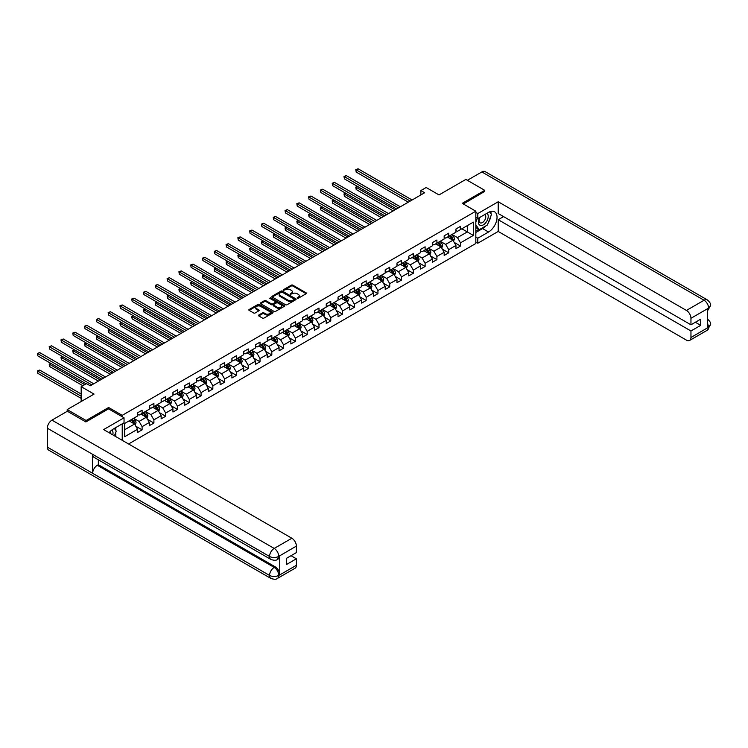 <?xml version="1.0" encoding="UTF-8"?>
<svg xmlns="http://www.w3.org/2000/svg" width="748" height="748" viewBox="0 0 748 748"><rect width="100%" height="100%" fill="white"/><g stroke="black" fill="none" stroke-linecap="round" stroke-linejoin="round"><path stroke-width="1.12" d="M297.236 298.274L298.274 298.274L306.156 293.721A1.047 0.608 0 0 0 306.156 292.87L292.805 285.156A1.047 0.608 0 0 0 291.318 285.156L283.436 289.71L283.436 290.308L285.493 289.719A3.357 1.935 0 0 1 290.243 289.719L291.355 290.364A3.357 1.935 0 0 1 292.337 291.729A3.357 1.935 0 0 1 291.355 293.104L290.336 294.291L292.393 293.702A3.357 1.935 0 0 1 297.143 293.702L298.256 294.347A3.357 1.935 0 0 1 299.237 295.712A3.357 1.935 0 0 1 298.256 297.087L297.236 298.274L297.236 297.676M258.743 315.058A1.047 0.608 0 0 0 258.743 315.908L262.492 318.078A1.047 0.608 0 0 0 263.979 318.078L272.73 313.019A1.047 0.608 0 0 0 272.73 312.168L259.378 304.455A1.047 0.608 0 0 0 257.892 304.455L249.14 309.513A1.047 0.608 0 0 0 249.14 310.364L253.666 312.982A1.047 0.608 0 0 0 255.152 312.982L258.892 310.813A1.047 0.608 0 0 0 258.892 309.962L256.648 308.662A2.805 1.618 0 0 1 255.825 307.512A2.805 1.618 0 0 1 257.564 306.016A2.805 1.618 0 0 1 260.622 306.371L269.411 311.449A2.805 1.618 0 0 1 270.234 312.589A2.805 1.618 0 0 1 268.504 314.095A2.805 1.618 0 0 1 265.447 313.739L263.979 312.888A1.047 0.608 0 0 0 262.492 312.888L258.743 315.058L258.743 315.908M484.751 191.647L484.751 190.338L465.854 179.427L439.02 194.919L426.173 187.505L420.881 190.553L424.658 192.741L90.256 385.809L86.469 383.621L81.177 386.679L81.177 401.517M108.619 408.894L108.619 407.492L86.095 420.498L67.198 409.586L94.033 394.093L81.177 386.679M108.619 407.492L122.223 415.355L475.831 211.198L475.831 243.493L128.572 443.975M484.751 190.338L462.227 203.344L475.831 211.198M285.568 304.754A1.047 0.608 0 0 0 287.054 304.754L295.806 299.696A1.047 0.608 0 0 0 295.806 298.845L282.454 291.131A1.047 0.608 0 0 0 280.968 291.131L272.216 296.189A1.047 0.608 0 0 0 272.216 297.04L285.568 304.754M269.944 298.433L270.692 298.536L270.692 297.667L284.268 305.502A1.047 0.608 0 0 1 284.268 306.362L275.516 311.411A1.047 0.608 0 0 1 274.03 311.411L260.678 303.707L260.678 302.846A1.047 0.608 0 0 0 260.678 303.707M260.678 302.846L264.427 300.687A1.047 0.608 0 0 1 265.905 300.687L271.328 303.81A1.047 0.608 0 0 0 272.805 303.81L275.292 302.379A1.047 0.608 0 0 0 275.292 301.519L269.654 298.265L270.692 297.667M67.198 411.335L67.198 409.586M86.095 420.498L86.095 421.807M122.223 440.31L122.223 423.864M122.223 416.748L122.223 415.355M135.79 426.192L142.101 429.838L142.101 426.65L149.366 422.461L149.366 425.649L153.901 423.031L153.901 419.843L161.157 415.654L161.157 418.843L165.691 416.225L165.691 413.036L172.947 408.847L172.947 412.036L177.482 409.418L177.482 406.229L184.737 402.041L184.737 405.229L189.272 402.611L189.272 399.423L196.528 395.234L196.528 398.422L201.062 395.804L201.062 392.616L208.318 388.427L208.318 391.606L212.853 388.988L212.853 385.809L220.118 381.62L220.118 384.799L224.652 382.181L224.652 379.002L231.908 374.804L231.908 377.992L236.443 375.374L236.443 372.186L243.698 367.997L243.698 371.186L248.233 368.568L248.233 365.379L255.489 361.191L255.489 364.379L260.024 361.761L260.024 358.573L267.279 354.384L267.279 357.572L271.814 354.954L271.814 351.766L279.069 347.577L279.069 350.765L283.604 348.147L283.604 344.959L290.869 340.77L290.869 343.958L295.404 341.34L295.404 338.152L302.659 333.963L302.659 337.142L307.194 334.524L307.194 331.345L314.45 327.156L314.45 330.336L318.985 327.718L318.985 324.539L326.24 320.34L326.24 323.529L330.775 320.911L330.775 317.722L338.031 313.534L338.031 316.722L342.565 314.104L342.565 310.916L349.821 306.727L349.821 309.915L354.356 307.297L354.356 304.109L361.621 299.92L361.621 303.108L366.155 300.49L366.155 297.302L373.411 293.113L373.411 296.301L377.946 293.684L377.946 290.495L385.201 286.306L385.201 289.495L389.736 286.877L389.736 283.688L396.992 279.5L396.992 282.679L401.526 280.061L401.526 276.882L408.782 272.693L408.782 275.872L413.317 273.254L413.317 270.075L420.572 265.877L420.572 269.065L425.107 266.447L425.107 263.259L432.372 259.07L432.372 262.258L436.907 259.64L436.907 256.452L444.162 252.263L444.162 255.451L448.697 252.833L448.697 249.645L455.953 245.456L455.953 248.645L460.488 246.027L460.488 242.838L473.334 235.424L473.334 222.156L467.294 225.644L467.294 231.927L473.334 235.424M142.101 429.838L137.567 432.456L137.567 429.268L124.72 436.692L124.72 423.424L137.567 416.01L137.567 412.821L142.101 410.203L142.101 413.392L149.366 409.193L149.366 406.014L153.901 403.396L153.901 406.575L161.157 402.387L161.157 399.208L165.691 396.59L165.691 399.769L172.947 395.58L172.947 392.391L177.482 389.773L177.482 392.962L184.737 388.773L184.737 385.585L189.272 382.967L189.272 386.155L196.528 381.966L196.528 378.778L201.062 376.16L201.062 379.348L208.318 375.159L208.318 371.971L212.853 369.353L212.853 372.541L220.118 368.353L220.118 365.164L224.652 362.546L224.652 365.735L231.908 361.546L231.908 358.357L236.443 355.739L236.443 358.918L243.698 354.73L243.698 351.551L248.233 348.933L248.233 352.112L255.489 347.923L255.489 344.744L260.024 342.126L260.024 345.305L267.279 341.116L267.279 337.928L271.814 335.31L271.814 338.498L279.069 334.309L279.069 331.121L283.604 328.503L283.604 331.691L290.869 327.502L290.869 324.314L295.404 321.696L295.404 324.884L302.659 320.696L302.659 317.507L307.194 314.889L307.194 318.078L314.45 313.889L314.45 310.701L318.985 308.083L318.985 311.271L326.24 307.082L326.24 303.894L330.775 301.276L330.775 304.455L338.031 300.266L338.031 297.087L342.565 294.469L342.565 297.648L349.821 293.459L349.821 290.28L354.356 287.653L354.356 290.841L361.621 286.652L361.621 283.464L366.155 280.846L366.155 284.034L373.411 279.846L373.411 276.657L377.946 274.039L377.946 277.228L385.201 273.039L385.201 269.85L389.736 267.232L389.736 270.421L396.992 266.232L396.992 263.044L401.526 260.426L401.526 263.614L408.782 259.425L408.782 256.237L413.317 253.619L413.317 256.807L420.572 252.618L420.572 249.43L425.107 246.812L425.107 249.991L432.372 245.802L432.372 242.623L436.907 240.005L436.907 243.184L444.162 238.995L444.162 235.816L448.697 233.189L448.697 236.377L455.953 232.189L455.953 229L460.488 226.382L460.488 229.571L473.334 222.156M140.895 414.083L146.337 417.225L139.081 421.414L133.64 418.272M137.567 414.261L139.081 415.131L142.101 413.392M139.081 421.414L142.101 426.65M146.337 417.225L149.366 422.461M152.686 407.277L158.127 410.418L150.872 414.607L145.43 411.465M149.366 407.454L150.872 408.324L153.901 406.575M150.872 414.607L153.901 419.843M158.127 410.418L161.157 415.654M164.476 400.47L169.927 403.611L162.662 407.8L157.22 404.659M161.157 400.648L162.662 401.517L165.691 399.769M162.662 407.8L165.691 413.036M169.927 403.611L172.947 408.847M176.276 393.663L181.717 396.805L174.462 400.993L169.02 397.852M172.947 393.831L174.462 394.71L177.482 392.962M174.462 400.993L177.482 406.229M181.717 396.805L184.737 402.041M188.066 386.856L193.508 389.998L186.252 394.187L180.81 391.045M184.737 387.025L186.252 387.903L189.272 386.155M186.252 394.187L189.272 399.423M193.508 389.998L196.528 395.234M199.856 380.049L205.298 383.191L198.042 387.38L192.601 384.238M196.528 380.218L198.042 381.097L201.062 379.348M198.042 387.38L201.062 392.616M205.298 383.191L208.318 388.427M211.647 373.233L217.088 376.375L209.833 380.573L204.391 377.431M208.318 373.411L209.833 374.281L212.853 372.541M209.833 380.573L212.853 385.809M217.088 376.375L220.118 381.62M223.437 366.426L228.879 369.568L221.623 373.757L216.181 370.615M220.118 366.604L221.623 367.474L224.652 365.735M221.623 373.757L224.652 379.002M228.879 369.568L231.908 374.804M235.227 359.62L240.678 362.761L233.413 366.95L227.972 363.809M231.908 359.797L233.413 360.667L236.443 358.918M233.413 366.95L236.443 372.186M240.678 362.761L243.698 367.997M247.027 352.813L252.469 355.954L245.213 360.143L239.771 357.002M243.698 352.991L245.213 353.86L248.233 352.112M245.213 360.143L248.233 365.379M252.469 355.954L255.489 361.191M258.817 346.006L264.259 349.148L257.003 353.337L251.562 350.195M255.489 346.184L257.003 347.053L260.024 345.305M257.003 353.337L260.024 358.573M264.259 349.148L267.279 354.384M270.608 339.199L276.049 342.341L268.794 346.53L263.352 343.388M267.279 339.368L268.794 340.247L271.814 338.498M268.794 346.53L271.814 351.766M276.049 342.341L279.069 347.577M282.398 332.393L287.84 335.534L280.584 339.723L275.142 336.581M279.069 332.561L280.584 333.44L283.604 331.691M280.584 339.723L283.604 344.959M287.84 335.534L290.869 340.77M294.188 325.586L299.63 328.727L292.375 332.916L286.933 329.774M290.869 325.754L292.375 326.633L295.404 324.884M292.375 332.916L295.404 338.152M299.63 328.727L302.659 333.963M305.979 318.77L311.43 321.911L304.165 326.109L298.723 322.958M302.659 318.947L304.165 319.817L307.194 318.078M304.165 326.109L307.194 331.345M311.43 321.911L314.45 327.156M317.778 311.963L323.22 315.104L315.965 319.293L310.523 316.152M314.45 312.14L315.965 313.01L318.985 311.271M315.965 319.293L318.985 324.539M323.22 315.104L326.24 320.34M329.569 305.156L335.011 308.298L327.755 312.486L322.313 309.345M326.24 305.334L327.755 306.203L330.775 304.455M327.755 312.486L330.775 317.722M335.011 308.298L338.031 313.534M341.359 298.349L346.801 301.491L339.545 305.68L334.104 302.538M338.031 298.527L339.545 299.396L342.565 297.648M339.545 305.68L342.565 310.916M346.801 301.491L349.821 306.727M353.149 291.542L358.591 294.684L351.336 298.873L345.894 295.731M349.821 291.72L351.336 292.59L354.356 290.841M351.336 298.873L354.356 304.109M358.591 294.684L361.621 299.92M364.94 284.736L370.382 287.877L363.126 292.066L357.684 288.924M361.621 284.904L363.126 285.783L366.155 284.034M363.126 292.066L366.155 297.302M370.382 287.877L373.411 293.113M376.73 277.929L382.181 281.07L374.916 285.259L369.475 282.118M373.411 278.097L374.916 278.976L377.946 277.228M374.916 285.259L377.946 290.495M382.181 281.07L385.201 286.306M388.53 271.122L393.972 274.264L386.716 278.452L381.265 275.311M385.201 271.29L386.716 272.169L389.736 270.421M386.716 278.452L389.736 283.688M393.972 274.264L396.992 279.5M400.32 264.306L405.762 267.447L398.506 271.646L393.065 268.495M396.992 264.483L398.506 265.353L401.526 263.614M398.506 271.646L401.526 276.882M405.762 267.447L408.782 272.693M412.111 257.499L417.552 260.641L410.297 264.829L404.855 261.688M408.782 257.677L410.297 258.546L413.317 256.807M410.297 264.829L413.317 270.075M417.552 260.641L420.572 265.877M423.901 250.692L429.343 253.834L422.087 258.023L416.645 254.881M420.572 250.87L422.087 251.739L425.107 249.991M422.087 258.023L425.107 263.259M429.343 253.834L432.372 259.07M435.691 243.885L441.133 247.027L433.877 251.216L428.436 248.074M432.372 244.063L433.877 244.933L436.907 243.184M433.877 251.216L436.907 256.452M441.133 247.027L444.162 252.263M447.482 237.079L452.933 240.22L445.668 244.409L440.226 241.267M444.162 237.256L445.668 238.126L448.697 236.377M445.668 244.409L448.697 249.645M452.933 240.22L455.953 245.456M461.843 228.785L467.294 231.927L457.467 237.602L452.016 234.461M455.953 230.44L457.467 231.319L460.488 229.571M457.467 237.602L460.488 242.838M420.881 190.553L420.881 194.919M124.72 429.707L134.547 424.032L129.105 420.89M134.547 424.032L137.567 429.268M454.176 242.38L460.488 246.027M442.386 249.187L448.697 252.833M430.596 255.994L436.907 259.64M418.796 262.8L425.107 266.447M407.006 269.617L413.317 273.254M395.215 276.423L401.526 280.061M383.425 283.23L389.736 286.877M371.634 290.037L377.946 293.684M359.844 296.844L366.155 300.49M348.044 303.651L354.356 307.297M336.254 310.457L342.565 314.104M324.464 317.264L330.775 320.911M312.673 324.08L318.985 327.718M300.883 330.887L307.194 334.524M289.093 337.694L295.404 341.34M277.293 344.501L283.604 348.147M265.503 351.308L271.814 354.954M253.712 358.114L260.024 361.761M241.922 364.921L248.233 368.568M230.132 371.728L236.443 375.374M218.341 378.544L224.652 382.181M206.542 385.351L212.853 388.988M194.751 392.158L201.062 395.804M182.961 398.964L189.272 402.611M171.17 405.771L177.482 409.418M159.38 412.578L165.691 416.225M147.59 419.385L153.901 423.031M297.526 298.377L298.256 297.956A3.357 1.935 0 0 0 299.237 296.591L299.237 295.712M292.337 291.729L292.337 292.608A3.357 1.935 0 0 1 291.355 293.973L290.626 294.394M306.156 292.87L306.156 293.721L292.805 286.026A1.047 0.608 0 0 0 291.318 286.026L283.726 290.411M295.806 298.845L295.806 299.696L282.454 292.001A1.047 0.608 0 0 0 280.968 292.001L272.225 297.05L272.216 296.189M293.955 299.574L293.955 298.966L282.23 292.206L280.117 292.823A3.357 1.935 0 0 0 279.135 294.198A3.357 1.935 0 0 0 280.117 295.563L288.13 300.191A3.357 1.935 0 0 0 292.879 300.191L293.955 299.574L293.955 300.444L294.17 299.275M279.135 294.198L279.135 295.067A3.357 1.935 0 0 0 280.117 296.442L280.117 295.563M293.955 300.444L292.879 301.061A3.357 1.935 0 0 1 288.13 301.061L280.117 296.442M260.687 303.716L264.427 301.556L264.427 300.687M275.601 301.949L275.601 302.818A1.047 0.608 0 0 1 275.292 303.249L272.805 304.688A1.047 0.608 0 0 1 271.328 304.688L265.905 301.556A1.047 0.608 0 0 0 264.427 301.556M270.692 298.536L284.259 306.371M276.947 307.054A2.805 1.618 0 0 0 280.004 307.409A2.805 1.618 0 0 0 281.734 305.913A2.805 1.618 0 0 0 280.911 304.763L277.817 302.977A1.047 0.608 0 0 0 276.33 302.977L273.843 304.408A1.047 0.608 0 0 0 273.843 305.268L276.947 307.054L276.947 307.933A2.805 1.618 0 0 0 280.004 308.279A2.805 1.618 0 0 0 281.734 306.783L281.734 305.913M273.534 304.838L273.534 305.708A1.047 0.608 0 0 0 273.843 306.138L273.843 305.268M276.947 307.933L273.843 306.138M270.234 312.589L270.234 313.468A2.805 1.618 0 0 1 268.504 314.964A2.805 1.618 0 0 1 265.447 314.609L263.979 313.767A1.047 0.608 0 0 0 262.492 313.767L258.761 315.918M255.825 307.512L255.825 308.391A2.805 1.618 0 0 0 256.648 309.532L256.648 308.662M258.883 310.822L256.648 309.532M272.73 312.168L272.73 313.019L259.378 305.324A1.047 0.608 0 0 0 257.892 305.324L249.149 310.373L249.14 309.513M453.522 241.258L454.429 238.986A2.833 1.636 -120 0 0 453.522 236.574L451.96 234.498M449.239 238.088L448.183 236.677M357.638 186.514L356.198 187.337L356.198 189.524L393.214 210.889M449.613 235.844L451.175 237.929A2.833 1.636 60 0 1 451.988 239.631L452.895 239.108A2.833 1.636 -120 0 0 452.082 237.406L450.52 235.321M449.81 235.732L451.549 238.042A1.44 0.832 60 0 1 451.811 238.481L452.895 239.108M356.198 189.524L355.777 187.103L395.103 209.805M355.777 187.103L357.469 186.411M410.222 201.072L356.198 169.88L358.086 168.796L412.111 199.987M408.333 202.166L356.198 172.068L355.777 169.646L358.086 168.796M356.198 172.068L355.777 169.646M479.664 217.5A6.947 4.011 120 0 0 480.861 225.513A6.947 4.011 120 0 0 487.135 220.548A6.947 4.011 120 0 0 486.967 213.283M480.057 217.266A4.759 2.749 120 0 0 480.038 222.792A4.759 2.749 120 0 0 480.74 223.007A4.759 2.749 120 0 0 485.087 219.491A4.759 2.749 120 0 0 484.798 214.545A4.759 2.749 120 0 0 484.788 214.536M489.622 211.834L491.473 214.47L487.397 224.989L479.234 229.701L475.831 227.42M479.234 229.701L475.831 224.858M475.831 222.147L477.327 218.304M112.77 434.85A6.947 4.011 120 0 0 111.854 429.997M110.554 433.578A4.759 2.749 120 0 0 110.068 431.624M114.351 428.408L116.249 431.11L114.425 435.813M485.891 225.859A12.024 6.947 120 0 1 482.563 228.57L488.528 232.011A12.024 6.947 120 0 0 496.392 221.417A12.024 6.947 120 0 0 494.54 211.778A12.024 6.947 120 0 0 488.528 212.376L477.794 218.575L477.794 213.554L498.205 201.773L686.421 310.439L704.074 300.247L481.843 171.947L467.369 180.296M488.528 232.011L477.794 238.21L477.794 243.231L498.205 231.45L498.205 219.706L690.956 330.99L690.956 337.498L708.721 327.147L707.589 327.68L707.589 308.915L708.608 308.101L690.956 318.293A6.414 3.703 -120 0 0 686.421 310.439M503.572 216.611L498.205 219.706M695.341 322.266L700.708 325.361L700.708 319.162L690.956 324.8L498.205 213.507L498.205 201.773M475.831 217.444L477.794 218.575M475.831 212.423L477.794 213.554M475.831 242.1L477.794 243.231M475.831 237.079L477.794 238.21M498.205 231.45L686.421 340.116A6.414 3.703 -120 0 0 689.628 340.434A6.414 3.703 -120 0 0 690.956 337.498M481.843 171.947A6.573 3.796 -60 0 1 485.125 171.619L707.356 299.92A6.573 3.796 -60 0 0 704.074 300.247A6.414 3.703 60 0 1 708.608 308.101M690.956 324.8L690.956 318.293M700.708 325.361L690.956 330.99M484.751 191.385L463.358 203.998M488.276 222.708A12.024 6.947 120 0 0 490.866 216.041M491.062 213.881A12.024 6.947 120 0 0 490.763 211.432M482.563 228.57L475.831 232.45M475.831 231.057L478.701 229.393M475.831 228.439L476.439 228.084M707.589 323.192L708.608 327.091M707.356 318.91C709.936 321.229 711.021 323.08 710.6 324.473L708.73 327.147M707.356 299.92C709.936 302.22 711.021 304.09 710.6 305.53L708.721 308.167M270.907 559.448A6.573 3.796 -60 0 1 269.551 556.484C272.571 557.943 275.601 557.924 278.611 556.447L277.405 559.448C276.33 560.533 274.161 560.542 270.907 559.448L94.033 457.327A6.573 3.796 -60 0 1 92.668 454.363L47.32 428.183A6.573 3.796 -60 0 1 51.967 420.133L67.348 411.25L85.87 421.937L108.544 408.847L124.037 417.795L124.037 422.816L113.303 429.006A12.024 6.947 120 0 0 109.096 432.727M124.037 417.795L103.635 429.576L291.851 538.242A6.414 3.703 60 0 1 296.386 546.096L296.386 552.604L286.634 558.232L286.634 564.431L296.386 558.803L296.386 565.301A6.414 3.703 60 0 1 295.058 568.237L277.405 578.428A6.414 3.703 -120 0 0 278.733 575.493L296.386 565.301M115.538 436.449L118.072 437.917M115.8 436.299L115.8 432.269M115.8 430.465L115.8 427.566M277.405 578.428C276.377 579.513 274.217 579.513 270.907 578.438L48.676 450.128A6.573 3.796 -60 0 1 47.32 447.117L92.668 473.306A6.573 3.796 -60 0 1 97.315 465.293L274.198 567.414L275.217 566.825A6.414 3.703 60 0 1 279.752 574.688L279.752 555.914A6.414 3.703 60 0 1 278.424 558.859L277.405 559.448M47.32 428.183L47.32 447.117M51.967 420.133L274.198 548.434A6.573 3.796 -60 0 0 269.551 556.484L92.668 454.363L92.668 473.306L269.551 575.427C272.562 576.886 275.591 576.886 278.621 575.427L278.733 575.493M296.386 558.803L291.019 555.699M98.343 459.814L98.343 464.704L275.217 566.825M98.343 464.704L97.315 465.293M441.731 248.065L442.629 245.793A2.833 1.636 -120 0 0 441.731 243.381L440.17 241.305M437.449 244.895L436.393 243.483M345.838 193.321L344.407 194.153L344.407 196.331L381.424 217.705M437.823 242.651L439.385 244.736A2.833 1.636 60 0 1 440.198 246.438L441.105 245.914A2.833 1.636 -120 0 0 440.291 244.213L438.73 242.128M438.019 242.539L439.749 244.848A1.44 0.832 60 0 1 440.011 245.288L441.105 245.914M344.407 196.331L343.986 193.91L383.313 216.611M343.986 193.91L345.679 193.227M429.941 254.872L430.839 252.609A2.833 1.636 -120 0 0 429.941 250.197L428.38 248.112M425.659 251.711L424.593 250.29M334.047 200.127L332.617 200.96L332.617 203.138L369.624 224.512M426.033 249.467L427.594 251.543A2.833 1.636 60 0 1 428.408 253.254L429.315 252.721A2.833 1.636 -120 0 0 428.501 251.019L426.94 248.944M426.229 249.346L427.959 251.655A1.44 0.832 60 0 1 428.221 252.095L429.315 252.721M332.617 203.138L332.196 200.716L371.522 223.418M332.196 200.716L333.879 200.034M398.432 207.879L344.407 176.687L346.296 175.602L400.32 206.794M396.543 208.973L344.407 178.875L343.986 176.453L346.296 175.602M344.407 178.875L343.986 176.453M386.632 214.685L332.617 183.503L334.506 182.409L388.53 213.601M384.743 215.779L332.617 185.682L332.196 183.26L334.506 182.409M332.617 185.682L332.196 183.26M418.151 261.678L419.048 259.416A2.833 1.636 -120 0 0 418.141 257.003L416.589 254.918M413.868 258.518L412.803 257.097M322.257 206.934L320.817 207.766L320.817 209.945L357.834 231.319M414.242 256.274L415.804 258.35A2.833 1.636 60 0 1 416.608 260.061L417.515 259.537A2.833 1.636 -120 0 0 416.711 257.826L415.149 255.751M414.439 256.153L416.169 258.471A1.44 0.832 60 0 1 416.43 258.901L417.515 259.537M320.817 209.945L320.406 207.523L359.723 230.225M320.406 207.523L322.089 206.841M406.36 268.485L407.258 266.223A2.833 1.636 -120 0 0 406.351 263.81L404.79 261.725M402.069 265.325L401.012 263.904M310.467 213.741L309.027 214.573L309.027 216.752L346.044 238.126M402.452 263.081L404.014 265.166A2.833 1.636 60 0 1 404.818 266.868L405.725 266.344A2.833 1.636 -120 0 0 404.92 264.642L403.359 262.557M402.648 262.969L404.378 265.278A1.44 0.832 60 0 1 404.64 265.718L405.725 266.344M309.027 216.752L308.615 214.33L347.932 237.032M308.615 214.33L310.298 213.648M394.57 275.292L395.468 273.029A2.833 1.636 -120 0 0 394.561 270.617L392.999 268.532M390.278 272.132L389.222 270.72M298.676 220.548L297.236 221.38L297.236 223.559L334.253 244.933M390.662 269.888L392.214 271.973A2.833 1.636 60 0 1 393.027 273.675L393.934 273.151A2.833 1.636 -120 0 0 393.121 271.449L391.569 269.364M390.858 269.776L392.588 272.085A1.44 0.832 60 0 1 392.85 272.524L393.934 273.151M297.236 223.559L296.825 221.137L336.142 243.839M296.825 221.137L298.508 220.454M374.841 221.502L320.817 190.31L322.715 189.216L376.73 220.408M372.953 222.586L320.817 192.488L320.406 190.067L322.715 189.216M320.817 192.488L320.406 190.067M363.051 228.308L309.027 197.117L310.916 196.023L364.94 227.214M361.162 229.393L309.027 199.295L308.615 196.874L310.916 196.023M309.027 199.295L308.615 196.874M351.261 235.115L297.236 203.924L299.125 202.83L353.149 234.021M349.372 236.209L297.236 206.102L296.825 203.68L299.125 202.83M297.236 206.102L296.825 203.68M382.77 282.099L383.677 279.836A2.833 1.636 -120 0 0 382.77 277.424L381.209 275.339M378.488 278.939L377.431 277.527M286.886 227.355L285.446 228.187L285.446 230.375L322.463 251.739M378.862 276.695L380.423 278.78A2.833 1.636 60 0 1 381.237 280.481L382.144 279.958A2.833 1.636 -120 0 0 381.33 278.256L379.769 276.171M379.068 276.582L380.797 278.892A1.44 0.832 60 0 1 381.059 279.331L382.144 279.958M285.446 230.375L285.025 227.944L324.351 250.645M285.025 227.944L286.718 227.261M339.47 241.922L285.446 210.73L287.335 209.636L341.359 240.828M337.582 243.016L285.446 212.918L285.025 210.487L287.335 209.636M285.446 212.918L285.025 210.487M370.98 288.906L371.878 286.643A2.833 1.636 -120 0 0 370.98 284.231L369.419 282.146M366.698 285.745L365.641 284.334M275.086 234.171L273.656 234.994L273.656 237.181L310.672 258.546M367.072 283.501L368.633 285.586A2.833 1.636 60 0 1 369.447 287.288L370.354 286.764A2.833 1.636 -120 0 0 369.54 285.063L367.979 282.978M367.268 283.389L368.998 285.699A1.44 0.832 60 0 1 369.26 286.138L370.354 286.764M273.656 237.181L273.235 234.76L312.561 257.462M273.235 234.76L274.927 234.068M327.68 248.729L273.656 217.537L275.545 216.453L329.569 247.635M325.791 249.823L273.656 219.725L273.235 217.303L275.545 216.453M273.656 219.725L273.235 217.303M359.19 295.722L360.087 293.45A2.833 1.636 -120 0 0 359.19 291.037L357.628 288.962M354.907 292.552L353.841 291.14M263.296 240.978L261.865 241.8L261.865 243.988L298.873 265.353M355.281 290.308L356.843 292.393A2.833 1.636 60 0 1 357.656 294.095L358.563 293.571A2.833 1.636 -120 0 0 357.75 291.87L356.188 289.785M355.478 290.196L357.207 292.505A1.44 0.832 60 0 1 357.469 292.945L358.563 293.571M261.865 243.988L261.445 241.567L300.771 264.268M261.445 241.567L263.128 240.875M315.88 255.536L261.865 224.344L263.754 223.259L317.778 254.451M313.992 256.629L261.865 226.532L261.445 224.11L263.754 223.259M261.865 226.532L261.445 224.11M347.399 302.529L348.297 300.257A2.833 1.636 -120 0 0 347.39 297.844L345.838 295.769M343.117 299.359L342.051 297.947M251.506 247.784L250.066 248.617L250.066 250.795L287.082 272.169M343.491 297.115L345.052 299.2A2.833 1.636 60 0 1 345.856 300.902L346.763 300.378A2.833 1.636 -120 0 0 345.959 298.676L344.398 296.591M343.687 297.003L345.417 299.312A1.44 0.832 60 0 1 345.679 299.752L346.763 300.378M250.066 250.795L249.654 248.373L288.971 271.075M249.654 248.373L251.337 247.691M304.09 262.342L250.066 231.16L251.964 230.066L305.979 261.258M302.201 263.436L250.066 233.339L249.654 230.917L251.964 230.066M250.066 233.339L249.654 230.917M335.609 309.335L336.507 307.073A2.833 1.636 -120 0 0 335.6 304.66L334.038 302.575M331.317 306.175L330.261 304.754M239.715 254.591L238.275 255.423L238.275 257.602L275.292 278.976M331.701 303.931L333.262 306.007A2.833 1.636 60 0 1 334.066 307.718L334.973 307.194A2.833 1.636 -120 0 0 334.169 305.483L332.608 303.408M331.897 303.81L333.627 306.119A1.44 0.832 60 0 1 333.889 306.558L334.973 307.194M238.275 257.602L237.864 255.18L277.181 277.882M237.864 255.18L239.547 254.498M292.3 269.149L238.275 237.967L240.164 236.873L294.188 268.065M290.411 270.243L238.275 240.145L237.864 237.724L240.164 236.873M238.275 240.145L237.864 237.724M323.819 316.142L324.716 313.88A2.833 1.636 -120 0 0 323.809 311.467L322.248 309.382M319.527 312.982L318.47 311.561M227.925 261.398L226.485 262.23L226.485 264.409L263.502 285.783M319.91 310.738L321.462 312.814A2.833 1.636 60 0 1 322.276 314.525L323.183 314.001A2.833 1.636 -120 0 0 322.369 312.29L320.817 310.214M320.107 310.616L321.836 312.935A1.44 0.832 60 0 1 322.098 313.365L323.183 314.001M226.485 264.409L226.074 261.987L265.39 284.689M226.074 261.987L227.757 261.304M280.509 275.965L226.485 244.774L228.374 243.68L282.398 274.871M278.621 277.05L226.485 246.952L226.074 244.531L228.374 243.68M226.485 246.952L226.074 244.531M312.019 322.949L312.926 320.686A2.833 1.636 -120 0 0 312.019 318.274L310.457 316.189M307.737 319.789L306.68 318.368M216.135 268.205L214.695 269.037L214.695 271.215L251.711 292.59M308.111 317.545L309.672 319.63A2.833 1.636 60 0 1 310.485 321.331L311.392 320.808A2.833 1.636 -120 0 0 310.579 319.106L309.018 317.021M308.316 317.433L310.046 319.742A1.44 0.832 60 0 1 310.308 320.181L311.392 320.808M214.695 271.215L214.274 268.794L253.6 291.496M214.274 268.794L215.966 268.111M268.719 282.772L214.695 251.58L216.583 250.487L270.608 281.678M266.83 283.857L214.695 253.759L214.274 251.337L216.583 250.487M214.695 253.759L214.274 251.337M300.229 329.756L301.126 327.493A2.833 1.636 -120 0 0 300.229 325.081L298.667 322.996M295.946 326.596L294.89 325.184M204.335 275.012L202.904 275.844L202.904 278.022L239.921 299.396M296.32 324.351L297.882 326.437A2.833 1.636 60 0 1 298.695 328.138L299.602 327.615A2.833 1.636 -120 0 0 298.789 325.913L297.227 323.828M296.517 324.239L298.246 326.549A1.44 0.832 60 0 1 298.517 326.988L299.602 327.615M202.904 278.022L202.484 275.601L241.81 298.302M202.484 275.601L204.176 274.918M256.929 289.579L202.904 258.387L204.793 257.293L258.817 288.485M255.04 290.673L202.904 260.566L202.484 258.144L204.793 257.293M202.904 260.566L202.484 258.144M288.438 336.563L289.336 334.3A2.833 1.636 -120 0 0 288.438 331.888L286.877 329.803M284.156 333.402L283.09 331.99M192.545 281.818L191.114 282.651L191.114 284.838L228.121 306.203M284.53 331.158L286.091 333.243A2.833 1.636 60 0 1 286.905 334.945L287.812 334.421A2.833 1.636 -120 0 0 286.998 332.72L285.437 330.635M284.726 331.046L286.456 333.356A1.44 0.832 60 0 1 286.718 333.795L287.812 334.421M191.114 284.838L190.693 282.407L230.019 305.109M190.693 282.407L192.376 281.725M245.138 296.386L191.114 265.194L193.003 264.1L247.027 295.292M243.24 297.48L191.114 267.382L190.693 264.951L193.003 264.1M191.114 267.382L190.693 264.951M276.648 343.369L277.545 341.107A2.833 1.636 -120 0 0 276.638 338.694L275.086 336.609M272.366 340.209L271.3 338.797M180.754 288.635L179.314 289.457L179.314 291.645L216.331 313.01M272.74 337.965L274.301 340.05A2.833 1.636 60 0 1 275.105 341.752L276.021 341.228A2.833 1.636 -120 0 0 275.208 339.527L273.646 337.442M272.936 337.853L274.666 340.162A1.44 0.832 60 0 1 274.927 340.602L276.021 341.228M179.314 291.645L178.903 289.224L218.22 311.925M178.903 289.224L180.586 288.532M233.339 303.192L179.314 272.001L181.212 270.916L235.227 302.099M231.45 304.286L179.314 274.189L178.903 271.767L181.212 270.916M179.314 274.189L178.903 271.767M264.857 350.186L265.755 347.914A2.833 1.636 -120 0 0 264.848 345.501L263.287 343.426M260.566 347.016L259.509 345.604M168.964 295.441L167.524 296.264L167.524 298.452L204.541 319.817M260.949 344.772L262.511 346.857A2.833 1.636 60 0 1 263.315 348.559L264.222 348.035A2.833 1.636 -120 0 0 263.418 346.333L261.856 344.248M261.146 344.66L262.875 346.969A1.44 0.832 60 0 1 263.137 347.409L264.222 348.035M167.524 298.452L167.113 296.03L206.429 318.732M167.113 296.03L168.796 295.338M221.548 309.999L167.524 278.808L169.413 277.723L223.437 308.915M219.66 311.093L167.524 280.996L167.113 278.574L169.413 277.723M167.524 280.996L167.113 278.574M253.067 356.992L253.965 354.72A2.833 1.636 -120 0 0 253.058 352.308L251.496 350.232M248.775 353.823L247.719 352.411M157.173 302.248L155.734 303.08L155.734 305.259L192.75 326.633M249.159 351.579L250.711 353.664A2.833 1.636 60 0 1 251.524 355.365L252.431 354.842A2.833 1.636 -120 0 0 251.618 353.14L250.066 351.055M249.355 351.466L251.085 353.776A1.44 0.832 60 0 1 251.347 354.215L252.431 354.842M155.734 305.259L155.322 302.837L194.639 325.539M155.322 302.837L157.005 302.155M209.758 316.806L155.734 285.624L157.622 284.53L211.647 315.721M207.869 317.9L155.734 287.802L155.322 285.381L157.622 284.53M155.734 287.802L155.322 285.381M241.267 363.799L242.174 361.536A2.833 1.636 -120 0 0 241.267 359.124L239.706 357.039M236.985 360.639L235.929 359.218M145.383 309.055L143.943 309.887L143.943 312.066L180.96 333.44M237.359 358.395L238.921 360.471A2.833 1.636 60 0 1 239.734 362.182L240.641 361.658A2.833 1.636 -120 0 0 239.828 359.947L238.266 357.871M237.565 358.273L239.295 360.583A1.44 0.832 60 0 1 239.556 361.022L240.641 361.658M143.943 312.066L143.523 309.644L182.849 332.346M143.523 309.644L145.215 308.961M197.968 323.613L143.943 292.431L145.832 291.337L199.856 322.528M196.079 324.707L143.943 294.609L143.523 292.188L145.832 291.337M143.943 294.609L143.523 292.188M229.477 370.606L230.375 368.343A2.833 1.636 -120 0 0 229.477 365.931L227.916 363.846M225.195 367.446L224.138 366.024M133.583 315.862L132.153 316.694L132.153 318.872L169.17 340.247M225.569 365.202L227.13 367.277A2.833 1.636 60 0 1 227.944 368.988L228.851 368.465A2.833 1.636 -120 0 0 228.037 366.754L226.476 364.678M225.765 365.089L227.495 367.399A1.44 0.832 60 0 1 227.766 367.829L228.851 368.465M132.153 318.872L131.732 316.451L171.058 339.153M131.732 316.451L133.424 315.768M186.177 330.429L132.153 299.237L134.042 298.143L188.066 329.335M184.288 331.514L132.153 301.416L131.732 298.994L134.042 298.143M132.153 301.416L131.732 298.994M217.687 377.413L218.584 375.15A2.833 1.636 -120 0 0 217.687 372.738L216.125 370.653M213.404 374.252L212.339 372.841M121.793 322.669L120.363 323.501L120.363 325.679L157.379 347.053M213.778 372.008L215.34 374.094A2.833 1.636 60 0 1 216.153 375.795L217.06 375.272A2.833 1.636 -120 0 0 216.247 373.57L214.685 371.485M213.975 371.896L215.704 374.206A1.44 0.832 60 0 1 215.966 374.645L217.06 375.272M120.363 325.679L119.942 323.258L159.268 345.959M119.942 323.258L121.625 322.575M174.387 337.236L120.363 306.044L122.251 304.95L176.276 336.142M172.489 338.32L120.363 308.223L119.942 305.801L122.251 304.95M120.363 308.223L119.942 305.801M205.896 384.22L206.794 381.957A2.833 1.636 -120 0 0 205.887 379.545L204.335 377.459M201.614 381.059L200.548 379.647M110.003 329.475L108.563 330.307L108.563 332.486L145.579 353.86M201.988 378.815L203.549 380.9A2.833 1.636 60 0 1 204.363 382.602L205.27 382.078A2.833 1.636 -120 0 0 204.456 380.377L202.895 378.292M202.184 378.703L203.914 381.013A1.44 0.832 60 0 1 204.176 381.452L205.27 382.078M108.563 332.486L108.151 330.064L147.468 352.766M108.151 330.064L109.834 329.382M162.587 344.043L108.563 312.851L110.461 311.757L164.476 342.949M160.698 345.137L108.563 315.03L108.151 312.608L110.461 311.757M108.563 315.03L108.151 312.608M194.106 391.026L195.004 388.764A2.833 1.636 -120 0 0 194.097 386.351L192.535 384.266M189.814 387.866L188.758 386.454M98.212 336.282L96.773 337.114L96.773 339.302L133.789 360.667M190.198 385.622L191.759 387.707A2.833 1.636 60 0 1 192.563 389.409L193.47 388.885A2.833 1.636 -120 0 0 192.666 387.184L191.105 385.098M190.394 385.51L192.124 387.819A1.44 0.832 60 0 1 192.386 388.259L193.47 388.885M96.773 339.302L96.361 336.881L135.678 359.582M96.361 336.881L98.044 336.189M150.797 350.849L96.773 319.658L98.661 318.564L152.686 349.755M148.908 351.943L96.773 321.846L96.361 319.415L98.661 318.564M96.773 321.846L96.361 319.415M182.316 397.843L183.213 395.57A2.833 1.636 -120 0 0 182.306 393.158L180.745 391.082M178.024 394.673L176.967 393.261M86.422 343.098L84.982 343.921L84.982 346.109L121.999 367.474M178.407 392.429L179.959 394.514A2.833 1.636 60 0 1 180.773 396.216L181.68 395.692A2.833 1.636 -120 0 0 180.866 393.99L179.314 391.905M178.604 392.317L180.333 394.626A1.44 0.832 60 0 1 180.595 395.066L181.68 395.692M84.982 346.109L84.571 343.687L123.888 366.389M84.571 343.687L86.254 342.995M139.006 357.656L84.982 326.465L86.871 325.38L140.895 356.562M137.118 358.75L84.982 328.653L84.571 326.231L86.871 325.38M84.982 328.653L84.571 326.231M170.516 404.649L171.423 402.377A2.833 1.636 -120 0 0 170.516 399.965L168.954 397.889M166.234 401.48L165.177 400.068M74.632 349.905L73.192 350.728L73.192 352.916L110.208 374.281M166.608 399.236L168.169 401.321A2.833 1.636 60 0 1 168.983 403.022L169.889 402.499A2.833 1.636 -120 0 0 169.076 400.797L167.515 398.712M166.813 399.123L168.543 401.433A1.44 0.832 60 0 1 168.805 401.872L169.889 402.499M73.192 352.916L72.771 350.494L112.097 373.196M72.771 350.494L74.463 349.802M127.216 364.463L73.192 333.271L75.081 332.187L129.105 363.378M125.327 365.557L73.192 335.459L72.771 333.038L75.081 332.187M73.192 335.459L72.771 333.038M158.726 411.456L159.623 409.184A2.833 1.636 -120 0 0 158.726 406.781L157.164 404.696M154.443 408.286L153.387 406.875M62.832 356.712L61.401 357.544L61.401 359.723L98.418 381.097M154.817 406.042L156.379 408.127A2.833 1.636 60 0 1 157.192 409.829L158.099 409.306A2.833 1.636 -120 0 0 157.286 407.604L155.724 405.519M155.014 405.93L156.743 408.24A1.44 0.832 60 0 1 157.015 408.679L158.099 409.306M61.401 359.723L60.981 357.301L100.307 380.003M60.981 357.301L62.673 356.618M115.426 371.27L61.401 340.088L63.29 338.994L117.314 370.185M113.537 372.364L61.401 342.266L60.981 339.844L63.29 338.994M61.401 342.266L60.981 339.844M146.935 418.263L147.833 416A2.833 1.636 -120 0 0 146.935 413.588L145.374 411.503M142.653 415.103L141.587 413.681M51.042 363.519L49.611 364.351L49.611 366.529L82.841 385.716M143.027 412.859L144.588 414.934A2.833 1.636 60 0 1 145.402 416.645L146.309 416.122A2.833 1.636 -120 0 0 145.495 414.411L143.934 412.335M143.223 412.737L144.953 415.046A1.44 0.832 60 0 1 145.215 415.486L146.309 416.122M49.611 366.529L49.19 364.108L84.73 384.631M49.19 364.108L50.873 363.425M103.635 378.086L49.611 346.894L51.5 345.8L105.524 376.992M101.737 379.171L49.611 349.073L49.19 346.651L51.5 345.8M49.611 349.073L49.19 346.651M135.145 425.07L136.043 422.807A2.833 1.636 -120 0 0 135.136 420.395L133.583 418.31M130.863 421.909L129.797 420.488M81.177 394.009L39.709 370.064L37.811 371.158L37.811 373.336L81.177 398.375M131.237 419.665L132.798 421.741A2.833 1.636 60 0 1 133.612 423.452L134.518 422.929A2.833 1.636 -120 0 0 133.705 421.218L132.144 419.142M131.433 419.553L133.163 421.863A1.44 0.832 60 0 1 133.424 422.302L134.518 422.929M37.811 373.336L37.4 370.915L81.177 396.197M37.4 370.915L39.709 370.064M91.836 384.893L37.811 353.701L39.709 352.607L93.724 383.799M86.17 383.799L37.811 355.88L37.4 353.458L39.709 352.607M37.811 355.88L37.4 353.458M298.256 297.956L298.256 297.087M290.336 294.291L290.336 293.693M291.355 293.973L291.355 293.104M283.436 290.308L283.436 289.71M291.318 286.026L291.318 285.156M292.805 286.026L292.805 285.156M280.968 292.001L280.968 291.131M282.454 292.001L282.454 291.131M288.13 301.061L288.13 300.191M292.879 301.061L292.879 300.191M265.905 301.556L265.905 300.687M271.328 304.688L271.328 303.81M272.805 304.688L272.805 303.81M275.292 303.249L275.292 302.379M284.268 306.362L284.268 305.502M262.492 313.767L262.492 312.888M263.979 313.767L263.979 312.888M265.447 314.609L265.447 313.739M258.892 310.813L258.892 309.962M257.892 305.324L257.892 304.455M259.378 305.324L259.378 304.455M452.652 240.061L454.41 239.042M452.082 237.406L453.522 236.574M450.072 238.565L451.175 237.929M710.6 324.492L707.281 330.242A6.414 3.703 -120 0 0 708.608 327.306M707.589 311.037L708.608 308.326M279.752 574.688L278.63 575.427M296.386 546.096L278.621 556.447M278.733 556.512L279.752 555.914M278.733 556.288A6.414 3.703 60 0 0 274.198 548.434L291.851 538.242M270.907 578.438A6.573 3.796 -60 0 1 269.551 575.427A6.573 3.796 -60 0 1 274.198 567.414C276.928 569.247 278.443 571.865 278.733 575.277M440.853 246.868L442.61 245.849M440.291 244.213L441.731 243.381M438.281 245.381L439.385 244.736M429.062 253.675L430.82 252.656M428.501 251.019L429.941 250.197M426.482 252.188L427.594 251.543M417.272 260.482L419.03 259.472M416.711 257.826L418.141 257.003M414.691 258.995L415.804 258.35M405.481 267.288L407.239 266.279M404.92 264.642L406.351 263.81M402.901 265.802L404.014 265.166M393.691 274.095L395.449 273.085M393.121 271.449L394.561 270.617M391.111 272.609L392.214 271.973M381.901 280.902L383.659 279.892M381.33 278.256L382.77 277.424M379.32 279.415L380.423 278.78M370.101 287.718L371.859 286.699M369.54 285.063L370.98 284.231M367.53 286.222L368.633 285.586M358.311 294.525L360.069 293.506M357.75 291.87L359.19 291.037M355.73 293.029L356.843 292.393M346.52 301.332L348.278 300.313M345.959 298.676L347.39 297.844M343.94 299.845L345.052 299.2M334.73 308.139L336.488 307.119M334.169 305.483L335.6 304.66M332.149 306.652L333.262 306.007M322.94 314.945L324.697 313.936M322.369 312.29L323.809 311.467M320.359 313.459L321.462 312.814M311.149 321.752L312.907 320.742M310.579 319.106L312.019 318.274M308.569 320.266L309.672 319.63M299.35 328.559L301.107 327.549M298.789 325.913L300.229 325.081M296.778 327.072L297.882 326.437M287.559 335.366L289.317 334.356M286.998 332.72L288.438 331.888M284.979 333.879L286.091 333.243M275.769 342.182L277.527 341.163M275.208 339.527L276.638 338.694M273.188 340.686L274.301 340.05M263.979 348.989L265.736 347.97M263.418 346.333L264.848 345.501M261.398 347.493L262.511 346.857M252.188 355.796L253.946 354.776M251.618 353.14L253.058 352.308M249.608 354.309L250.711 353.664M240.398 362.602L242.156 361.583M239.828 359.947L241.267 359.124M237.817 361.116L238.921 360.471M228.598 369.409L230.356 368.399M228.037 366.754L229.477 365.931M226.027 367.923L227.13 367.277M216.808 376.216L218.566 375.206M216.247 373.57L217.687 372.738M214.227 374.729L215.34 374.094M205.017 383.023L206.775 382.013M204.456 380.377L205.887 379.545M202.437 381.536L203.549 380.9M193.227 389.83L194.985 388.82M192.666 387.184L194.097 386.351M190.647 388.343L191.759 387.707M181.437 396.646L183.195 395.627M180.866 393.99L182.306 393.158M178.856 395.15L179.959 394.514M169.646 403.453L171.404 402.433M169.076 400.797L170.516 399.965M167.066 401.957L168.169 401.321M157.847 410.259L159.605 409.24M157.286 407.604L158.726 406.781M155.275 408.773L156.379 408.127M146.056 417.066L147.814 416.047M145.495 414.411L146.935 413.588M143.476 415.579L144.588 414.934M134.266 423.873L136.024 422.863M133.705 421.218L135.136 420.395M131.685 422.386L132.798 421.741M689.628 340.434L707.281 330.242M710.6 305.549L707.281 311.262"/></g></svg>
